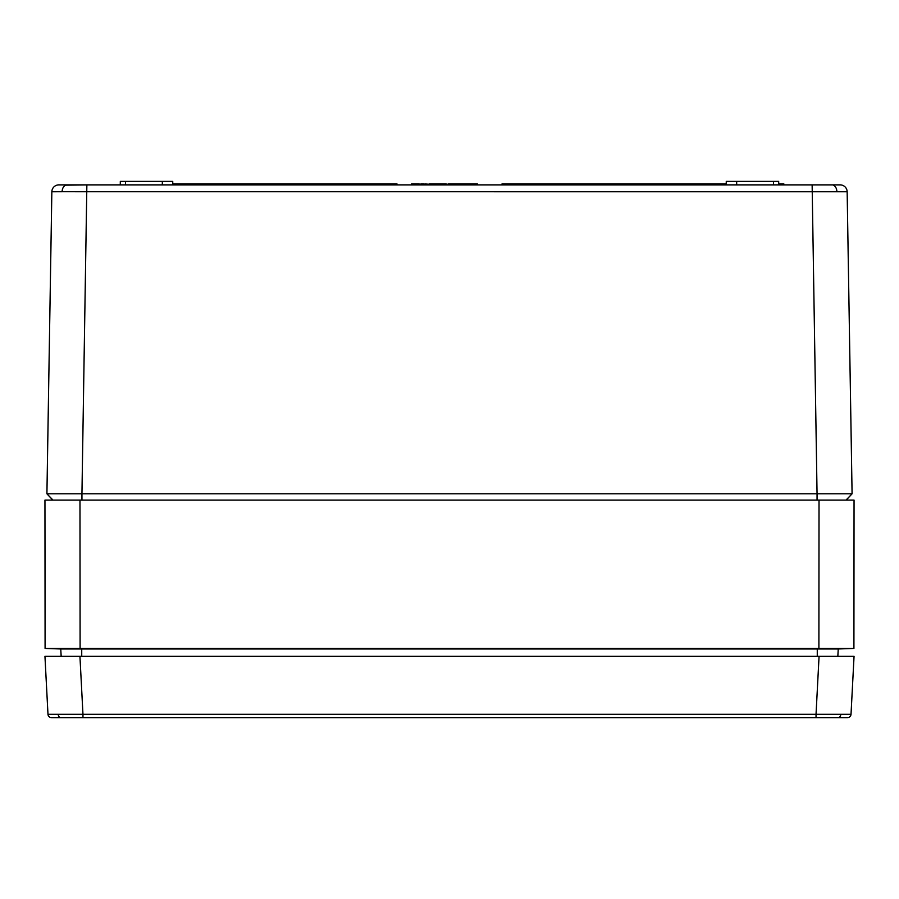 <?xml version="1.0" encoding="UTF-8"?>
<svg xmlns="http://www.w3.org/2000/svg" width="899" height="899" viewBox="0 0 899 899"><rect width="100%" height="100%" fill="white"/><g stroke="black" fill="none" stroke-linecap="round" stroke-linejoin="round"><path stroke-width="1.35" d="M815.371 184.879L840.149 184.879A7.001 7.001 0 0 1 847.15 191.768L62.11 191.723A7.001 4.956 90 0 1 65.627 185.172L86.866 184.879L58.963 184.891M83.629 184.879L86.866 184.879L83.629 184.879M120.252 184.879L120.32 181.373L172.732 181.373L172.799 184.879M726.201 184.879L726.268 181.373L778.68 181.373L778.748 184.879M67.717 500.114L52.827 500.114L46.917 493.809L51.85 191.768A7.001 7.001 0 0 1 58.851 184.879M847.15 191.768L852.083 493.809L846.173 500.114L831.283 500.114M442.274 184.879L442.263 183.823L433.296 183.823L433.318 184.879L425.002 183.823L424.991 184.879M445.027 184.879L444.005 184.879L444.027 183.823L441.971 183.823M455.95 184.879L455.928 183.823L454.872 183.823L454.849 184.879L452.411 184.879L452.411 183.823L449.343 183.823L449.365 184.879M780.366 184.879L780.354 183.823L783.804 183.823L783.827 184.879L780.366 184.879L780.354 183.823L778.725 183.823M53.019 500.114L46.917 493.809L81.944 493.809L86.866 184.879L839.958 184.879L812.134 184.879L817.056 493.809L852.083 493.809L845.981 500.114M751.598 184.879L750.553 184.879M470.098 184.879L467.963 184.879L467.963 183.823L467.244 183.823L467.266 184.879L467.244 183.823L463.075 183.823L463.075 184.879M62.11 191.723L51.85 191.768M81.944 500.114L81.944 493.809L817.056 493.809L817.056 500.114M736.652 181.373L736.708 184.879M162.348 181.373L162.292 184.879M466.345 183.823L463.985 183.823M470.11 183.823L467.963 183.823M452.096 183.823L449.174 183.823L449.197 184.879M458.232 183.823L455.299 183.823M446.207 184.879L446.185 183.823L446.05 184.879M423.89 184.879L423.867 183.823L420.934 183.823L420.901 184.879M477.324 184.879L477.313 183.823L469.48 183.823L469.469 184.879M470.548 183.823L470.57 184.879M470.716 183.823L470.739 184.879M473.784 183.823L473.784 184.879M476.11 183.823L476.099 184.879M476.245 183.823L476.223 184.879M463.086 183.823L458.164 183.823L458.153 184.879M449.343 183.823L448.107 183.823L448.095 184.879M454.872 183.823L454.725 184.879M454.737 183.823L452.411 183.823M446.028 183.823L444.027 183.823M445.578 184.879L445.556 183.823L444.499 183.823L444.477 184.879M439.656 183.823L438.33 183.823M437.083 183.823L437.094 184.879M434.599 183.823L434.577 184.879M436.24 183.823L436.217 184.879M433.296 183.823L429.126 183.823M421.238 183.823L421.215 184.879M422.238 183.823L422.238 184.879M423.238 183.823L423.26 184.879M419.17 184.879L419.148 183.823L411.652 183.823L411.63 184.879M411.809 183.823L411.776 184.879M412.72 183.823L412.731 184.879M726.223 183.823L502.058 183.823L502.035 184.879M172.777 183.823L396.942 183.823L396.965 184.879M80.101 648.426L45.085 648.426L44.95 500.114L79.977 500.114L80.101 648.426L818.899 648.426L819.023 500.114L79.977 500.114M819.023 500.114L854.05 500.114L853.915 648.426L818.899 648.426M47.984 714.3L82.966 714.3L79.932 656.326L57.21 656.326L61.166 656.326L60.75 648.977L838.25 648.977L837.834 656.326L841.79 656.326L819.068 656.326L854.05 656.326L851.016 714.3A3.506 3.506 0 0 1 847.51 717.627L51.49 717.627A3.506 3.506 0 0 1 47.984 714.3L44.95 656.326L819.068 656.326L816.034 714.3L851.016 714.3M60.75 648.977L45.085 648.426L60.75 648.977M838.25 648.977L853.915 648.426M836.542 717.627L816.034 717.627L816.034 714.3L82.966 714.3L82.966 717.627L62.458 717.627M833.373 185.172A7.001 4.956 90 0 1 836.89 191.723M125.512 181.373L125.512 184.879M773.488 181.373L773.488 184.879M440.847 183.823L440.87 184.879M817.27 648.426L817.27 656.326M81.73 648.426L81.73 656.326M840.767 714.379A3.506 2.472 90 0 1 838.295 717.627M58.233 714.379A3.506 2.472 90 0 0 60.705 717.627"/></g></svg>
